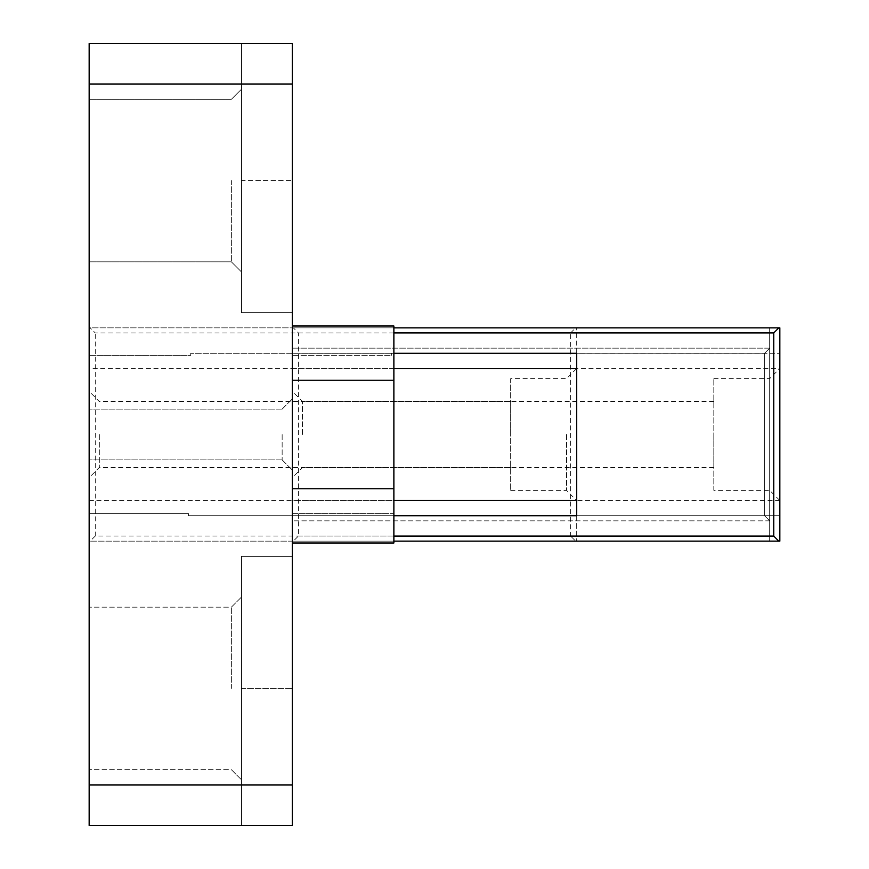 <?xml version="1.0" encoding="UTF-8"?>
<svg xmlns="http://www.w3.org/2000/svg" width="869" height="869" viewBox="0 0 869 869"><rect width="100%" height="100%" fill="white"/><g stroke="black" fill="none" stroke-linecap="round" stroke-linejoin="round"><path stroke-width="0.65" stroke-dasharray="4.34 3.26" d="M292.299 542.984L292.299 326.016L292.299 542.984M393.874 327.852L293.32 327.852L298.393 332.925L298.393 536.075L293.32 541.148L769.684 541.148L292.299 541.148L292.299 327.852L779.841 327.852L779.841 541.148L292.299 541.148L769.684 541.148L769.684 327.852L292.299 327.852L292.299 348.165L769.684 348.165L764.611 353.238L764.611 515.762L764.611 353.238L292.299 353.238L292.299 515.762L764.611 515.762L292.299 515.762L292.299 520.835L769.684 520.835L769.684 541.148L769.684 327.852L769.684 348.165L764.611 353.238L292.299 353.238L292.299 348.165L769.684 348.165L769.684 520.835L764.611 515.762L292.299 515.762L764.611 515.762L769.684 520.835L764.611 515.762L769.684 520.835L769.684 541.148L292.299 541.148L292.299 825.55L241.517 825.55L241.517 556.388L292.299 556.388L241.517 556.388L292.299 556.388L241.517 556.388L241.517 825.55L241.517 556.388L241.517 779.841L241.517 556.388L292.299 556.388L292.299 825.55L292.299 556.388L292.299 825.55L292.299 688.433L292.299 825.55L89.159 825.55L89.159 43.45L241.517 43.45L241.517 312.612L241.517 43.45L292.299 43.45L292.299 312.612L292.299 43.45L292.299 312.612L241.517 312.612L292.299 312.612L241.517 312.612L292.299 312.612L292.299 327.852L292.299 43.45L292.299 180.567L292.299 43.45L241.517 43.45L292.299 43.45L241.517 43.45L241.517 312.612L241.517 43.45L241.517 312.612L241.517 43.45L292.299 43.45L89.159 43.45L89.159 825.55L292.299 825.55L241.517 825.55L241.517 556.388L292.299 556.388L292.299 688.433L292.299 327.852L769.684 327.852L769.684 520.835L292.299 520.835L292.299 541.148L292.299 513.677L393.874 513.677L393.874 515.708L779.841 515.708L188.508 515.708L188.508 513.677L188.508 515.708L576.701 515.708L576.701 541.148L576.701 327.852L576.701 353.292L190.724 353.292L393.874 353.292M292.299 434.5L292.299 391.332L292.299 434.5M393.874 488.747L393.874 542.984L393.874 488.747L292.299 488.747L393.874 488.747L393.874 380.253L292.299 380.253L393.874 380.253L393.874 488.747M393.874 326.016L393.874 380.253L393.874 326.016M89.159 180.567L89.159 261.83L89.159 180.567M89.159 688.433L89.159 607.17L89.159 688.433M89.159 434.5L89.159 477.668L89.159 434.5M282.143 434.5L282.143 459.897L282.143 434.5M231.36 688.433L231.36 607.17L231.36 688.433M231.36 180.567L231.36 261.83L231.36 180.567M769.684 434.5L769.684 378.634L769.684 434.5M779.841 434.5L779.841 368.478L779.841 434.5M779.841 500.468L292.299 500.468L292.299 513.677L393.874 513.677L393.874 515.708M302.455 434.5L302.455 401.489L302.455 434.5M292.299 500.468L292.299 327.852L293.32 327.852M292.299 368.532L779.841 368.532M391.647 355.323L391.647 353.292L779.841 353.292L391.647 353.292L391.647 355.323L292.299 355.323L391.647 355.323M393.874 332.925L298.393 332.925M298.393 536.075L393.874 536.075M393.874 541.148L293.32 541.148M713.818 434.5L713.818 467.511L713.818 434.5M713.818 490.366L713.818 378.634L713.818 490.366L769.684 490.366L779.841 500.522M241.517 312.612L292.299 312.612L241.517 312.612L241.517 180.567L241.517 312.612M769.684 327.852L292.299 327.852L769.684 327.852M769.684 348.165L764.611 353.238L292.299 353.238L764.611 353.238L769.684 348.165M241.517 43.45L241.517 180.567L241.517 43.45M241.517 825.55L292.299 825.55L241.517 825.55M241.517 180.567L241.517 271.986L241.517 89.159L241.517 180.567L292.299 180.567L241.517 180.567M566.545 434.5L566.545 490.366L566.545 434.5M576.701 434.5L576.701 500.522L576.701 434.5M190.724 355.323L190.724 353.292L190.724 355.323L89.159 355.323L89.159 541.148L89.159 327.852L89.159 355.323L190.724 355.323M570.607 332.925L575.68 327.852L576.701 327.852L89.159 327.852L90.17 327.852L95.253 332.925L570.607 332.925L570.607 536.075L95.253 536.075L95.253 332.925M99.316 434.5L99.316 467.511L99.316 434.5M95.253 536.075L90.17 541.148L575.68 541.148L570.607 536.075M575.68 541.148L90.17 541.148M393.874 368.532L89.159 368.532M89.159 500.468L393.874 500.468M89.159 513.677L188.508 513.677L89.159 513.677M575.68 327.852L90.17 327.852M510.679 434.5L510.679 401.489L510.679 434.5M510.679 378.634L510.679 490.366L510.679 378.634L566.545 378.634L576.701 368.478M241.517 784.924L89.159 784.924L241.517 784.924M241.517 84.076L89.159 84.076L241.517 84.076M241.517 688.433L292.299 688.433L241.517 688.433M282.143 459.897L292.299 470.053L282.143 459.897L89.159 459.897L282.143 459.897M282.143 409.103L292.299 398.947L282.143 409.103L89.159 409.103L282.143 409.103M231.36 769.684L241.517 779.841L231.36 769.684L241.517 779.841L231.36 769.684L89.159 769.684L231.36 769.684M231.36 607.17L241.517 597.014L231.36 607.17L241.517 597.014L231.36 607.17L89.159 607.17L231.36 607.17M89.159 261.83L231.36 261.83L241.517 271.986L231.36 261.83L241.517 271.986L231.36 261.83L89.159 261.83M89.159 99.316L231.36 99.316L241.517 89.159L231.36 99.316L241.517 89.159L231.36 99.316L89.159 99.316M713.818 378.634L769.684 378.634L779.841 368.478M713.818 401.489L302.455 401.489L292.299 391.332M713.818 467.511L302.455 467.511L292.299 477.668M510.679 490.366L566.545 490.366L576.701 500.522M510.679 401.489L99.316 401.489L89.159 391.332M510.679 467.511L99.316 467.511L89.159 477.668"/><path stroke-width="1.3" d="M292.299 490.214L292.299 825.55L89.159 825.55L89.159 784.924L89.159 825.55L292.299 825.55L292.299 784.924L89.159 784.924L89.159 84.076L89.159 784.924L292.299 784.924L292.299 84.076L292.299 380.253L393.874 380.253L393.874 326.016L292.299 326.016L393.874 326.016L393.874 380.253L292.299 380.253L292.299 488.747L393.874 488.747L393.874 380.253L393.874 488.747L292.299 488.747L292.299 490.214M292.299 43.45L292.299 84.076L89.159 84.076L89.159 43.45L89.159 84.076L292.299 84.076L292.299 43.45L89.159 43.45L292.299 43.45M393.874 542.984L393.874 488.747L393.874 542.984L292.299 542.984L393.874 542.984M393.874 327.852L779.841 327.852L779.841 541.148L393.874 541.148M778.83 327.852L773.747 332.925L393.874 332.925M393.874 536.075L773.747 536.075L773.747 332.925M773.747 536.075L778.83 541.148M393.874 353.292L576.701 353.292L576.701 515.708L393.874 515.708M576.701 368.532L393.874 368.532M393.874 500.468L576.701 500.468"/></g></svg>
